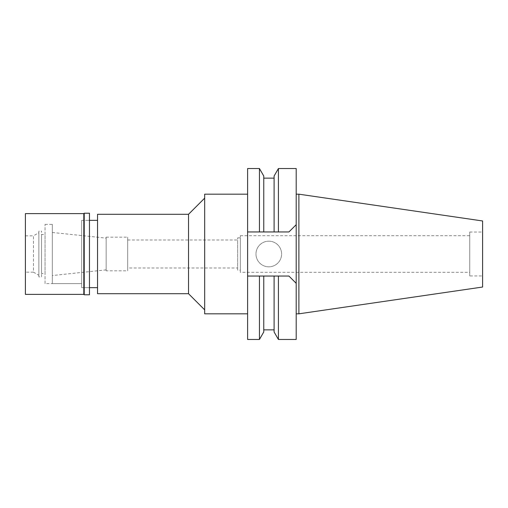 <?xml version="1.0" encoding="UTF-8"?>
<svg xmlns="http://www.w3.org/2000/svg" width="508" height="508" viewBox="0 0 508 508"><rect width="100%" height="100%" fill="white"/><g stroke="black" fill="none" stroke-linecap="round" stroke-linejoin="round"><path stroke-width="0.38" stroke-dasharray="2.54 1.91" d="M482.6 220.967L482.6 287.033M482.6 275.965L482.6 232.035L482.6 275.965L469.735 275.965L469.735 232.035L469.735 275.965M298.888 194.177L298.888 313.823M296.196 194.177L296.196 313.823L296.196 194.177M296.196 168.535L296.196 283.312L288.925 276.047L296.196 283.312L296.196 339.465M296.196 283.312L288.925 276.047L262.217 276.047M260.242 276.047L247.606 276.047L247.606 168.535M259.442 168.535L259.442 231.953L247.606 231.953L288.925 231.953L296.196 224.688M247.606 339.465L247.606 276.047L288.925 276.047L278.422 276.047L278.422 339.465M247.606 313.823L247.606 194.177L247.606 313.823M268.789 241.179A12.821 12.821 0 0 1 281.61 254A12.821 12.821 0 0 1 268.789 266.821A12.821 12.821 0 0 1 255.975 254A12.821 12.821 0 0 1 268.789 241.179A12.821 12.821 0 0 0 255.975 254A12.821 12.821 0 0 0 268.789 266.821A12.821 12.821 0 0 0 281.61 254A12.821 12.821 0 0 0 268.789 241.179M247.606 276.047L263.766 276.047L263.766 329.857L263.766 276.047L274.098 276.047L274.098 329.857L274.098 276.047L278.422 276.047M259.442 276.047L259.442 339.465M263.766 276.047L263.766 331.978M278.422 168.535L278.422 231.953L288.925 231.953M259.442 231.953L260.242 231.953M260.909 231.953L274.098 231.953L274.098 178.143L274.098 231.953L278.422 231.953M263.766 231.953L263.766 176.022M204.673 313.823L204.673 194.177M204.673 309.855L204.673 198.145L204.673 309.855M188.525 214.293L188.525 293.707M97.542 293.707L97.542 214.293M97.542 287.649L97.542 220.351L97.542 287.649M81.661 287.649L81.661 220.351L81.661 287.649L89.465 287.649L81.661 287.649L81.661 220.351L89.465 220.351L81.661 220.351L81.661 287.649M45.047 283.61L45.047 224.39L45.047 283.61L81.661 283.61L81.661 224.39L81.661 283.61L81.661 224.39L81.661 283.61L52.318 283.61L52.318 224.39L52.318 283.61M45.047 224.39L52.318 224.39M52.318 275.533L52.318 232.467L52.318 275.533L106.153 269.875L106.153 238.125L106.153 269.875M52.318 232.467L106.153 238.125M106.153 270.821L106.153 237.179L106.153 270.821L127.686 270.821L127.686 237.179L127.686 270.821M106.153 237.179L127.686 237.179M127.686 267.995L127.686 240.005L127.686 267.995L237.649 267.995L237.649 240.005L237.649 267.995M127.686 240.005L237.649 240.005M237.649 270.148L237.649 237.852L237.649 270.148L240.341 270.148L240.341 237.852L240.341 270.148M237.649 237.852L240.341 237.852M240.341 272.307L240.341 235.693L240.341 272.307L469.735 272.307L469.735 235.693L469.735 272.307M240.341 235.693L469.735 235.693M469.735 232.035L482.6 232.035M89.465 220.351L89.465 287.649L89.465 220.351M45.047 273.514L45.047 234.486L45.047 273.514L41.548 273.514L41.548 234.486L45.047 234.486M41.548 234.486L41.548 273.514M41.548 276.879L41.548 231.121L41.548 276.879L38.862 276.879L38.862 231.121L41.548 231.121M38.862 231.121L38.862 276.879M38.862 275.279L38.862 232.721L38.862 275.279L33.477 272.167L33.477 235.833L38.862 232.721M25.4 235.833L33.477 235.833L33.477 272.167L25.4 272.167L25.4 235.833L25.4 272.167M25.4 294.38L25.4 213.62M83.814 213.62L83.814 294.38M84.214 294.78L84.214 213.22M89.465 213.22L89.465 294.78"/><path stroke-width="0.76" d="M298.888 194.177L298.888 313.823L482.6 287.033L482.6 220.967L298.888 194.177L296.196 194.177M298.888 313.823L296.196 313.823M278.422 276.047L278.422 339.465L296.196 339.465L296.196 168.535L278.422 168.535L278.422 231.953L288.925 231.953L247.606 231.953L247.606 339.465L259.442 339.465L259.442 276.047L274.098 276.047L274.098 331.978L274.098 276.047L288.925 276.047L296.196 283.312M262.217 276.047L260.242 276.047M247.606 168.535L247.606 231.953L259.442 231.953L259.442 168.535L247.606 168.535M247.606 276.047L259.442 276.047M259.442 339.465L263.766 331.978L263.766 276.047M296.196 224.688L288.925 231.953M259.442 231.953L274.098 231.953L274.098 176.022L274.098 231.953L278.422 231.953M260.242 231.953L260.909 231.953M263.766 231.953L263.766 176.022L259.442 168.535M247.606 194.177L204.673 194.177L204.673 313.823L247.606 313.823M204.673 198.145L188.525 214.293L97.542 214.293L97.542 293.707L188.525 293.707L188.525 214.293M204.673 309.855L188.525 293.707M97.542 220.351L89.465 220.351M97.542 287.649L89.465 287.649M25.4 213.62L25.4 294.38L83.814 294.38L83.814 213.62L25.4 213.62M84.214 213.22L84.214 294.78L89.465 294.78L89.465 213.22L84.214 213.22L83.814 213.62M84.214 294.78L83.814 294.38M274.098 329.857L263.766 329.857M274.098 331.978L278.422 339.465M274.098 176.022L278.422 168.535M274.098 178.143L263.766 178.143"/></g></svg>
